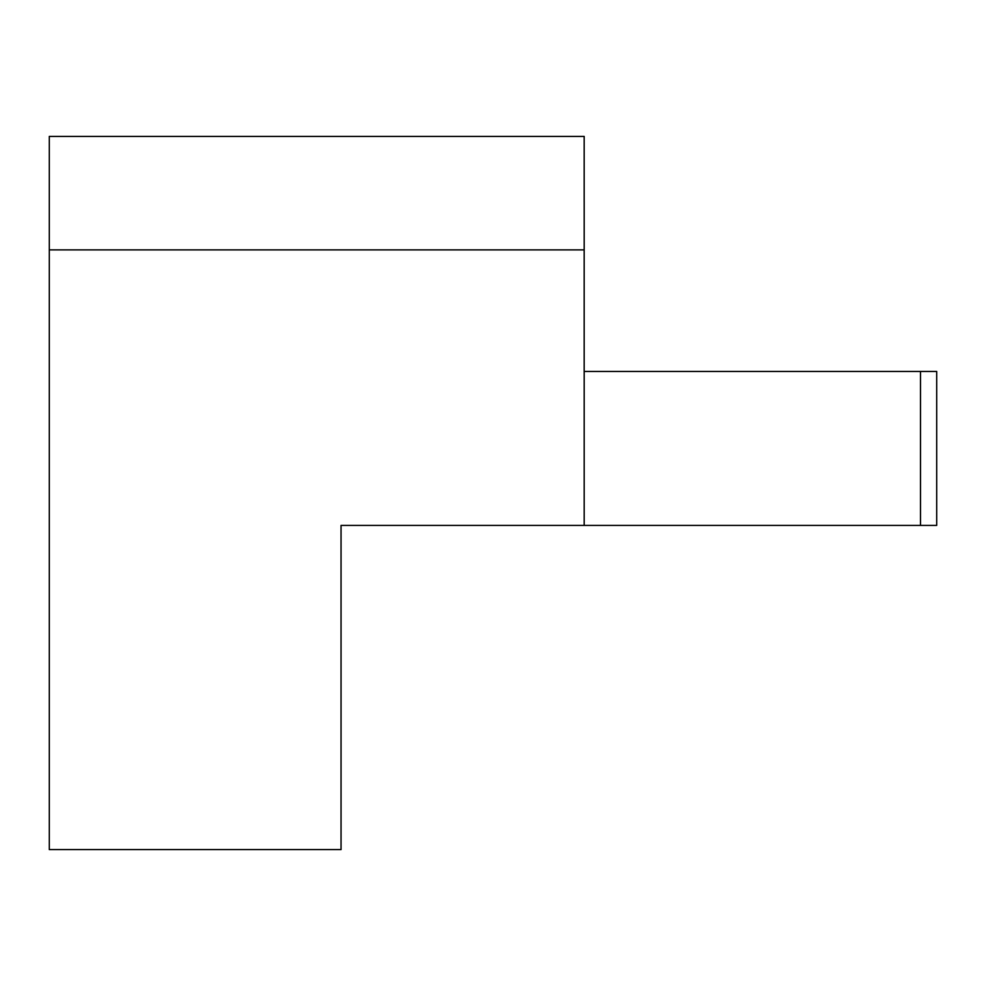 <?xml version="1.0" encoding="UTF-8"?>
<svg xmlns="http://www.w3.org/2000/svg" width="986" height="986" viewBox="0 0 986 986"><rect width="100%" height="100%" fill="white"/><g stroke="black" fill="none" stroke-linecap="round" stroke-linejoin="round"><path stroke-width="1.48" d="M341.045 849.587L341.045 525.415L584.18 525.415L584.18 371.439L584.18 525.415L920.493 525.415L920.493 371.439L584.168 371.439L584.168 249.877L49.3 249.877L49.3 849.587L341.045 849.587M584.18 249.877L584.18 201.255M920.493 371.439L936.7 371.439L936.7 525.415L936.7 371.439L936.7 525.415L920.493 525.415M584.168 201.255L584.168 136.413L49.3 136.413L49.3 249.877M341.045 525.415L341.045 655.086"/></g></svg>
